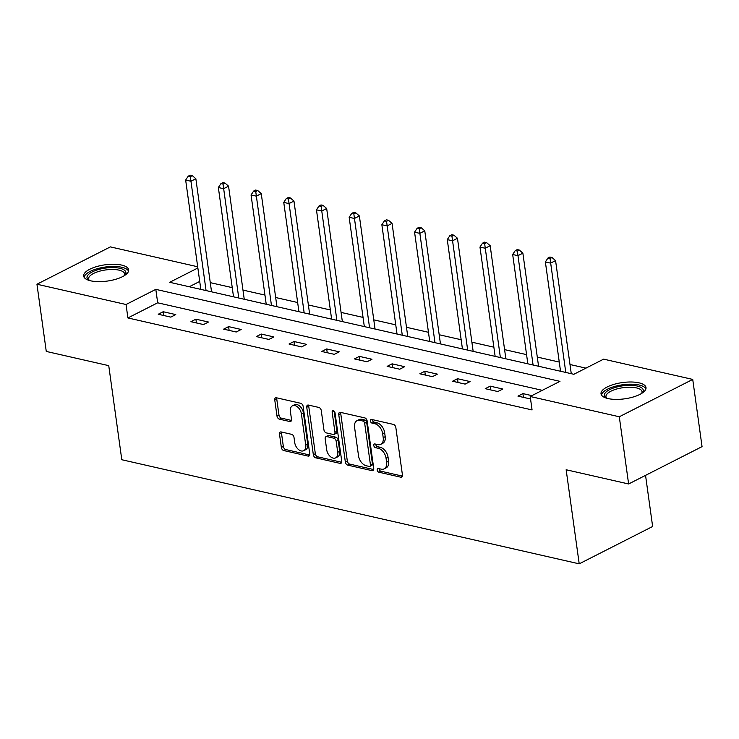 <?xml version="1.0" encoding="UTF-8"?>
<svg xmlns="http://www.w3.org/2000/svg" width="739" height="739" viewBox="0 0 739 739"><rect width="100%" height="100%" fill="white"/><g stroke="black" fill="none" stroke-linecap="round" stroke-linejoin="round"><path stroke-width="1.11" d="M377.186 470.032A2.005 1.284 -117 0 0 378.885 472.203L400.75 477.182A2.854 1.838 -117 0 0 401.674 477.089A2.854 1.838 -117 0 0 402.441 475.011L395.845 427.521A2.854 1.838 -117 0 0 393.425 424.408L371.56 419.438A2.005 1.284 -117 0 0 370.913 419.503A2.005 1.284 -117 0 0 370.378 420.953A2.005 1.284 -117 0 0 372.077 423.133L374.904 423.77A9.145 5.894 -117 0 1 382.663 433.719L383.208 437.673A9.145 5.894 -117 0 1 380.77 444.324A9.145 5.894 -117 0 1 377.795 444.619L374.969 443.973A2.005 1.284 -117 0 0 374.322 444.037A2.005 1.284 -117 0 0 373.786 445.497A2.005 1.284 -117 0 0 375.477 447.668L378.313 448.314A9.145 5.894 -117 0 1 386.063 458.254L386.617 462.208A9.145 5.894 -117 0 1 384.178 468.859A9.145 5.894 -117 0 1 381.204 469.154L378.377 468.517A2.005 1.284 -117 0 0 377.721 468.581A2.005 1.284 -117 0 0 377.186 470.032M379.153 468.692A2.005 1.284 -117 0 0 379.172 469.025A2.005 1.284 -117 0 0 380.871 471.196L402.395 476.101M372.345 419.613A2.005 1.284 -117 0 0 372.364 419.946A2.005 1.284 -117 0 0 374.063 422.117L376.89 422.763L374.904 423.77M375.745 444.148A2.005 1.284 -117 0 0 375.772 444.481A2.005 1.284 -117 0 0 377.463 446.661L380.299 447.307L378.313 448.314M121.639 265.079A22.706 8.203 172.1 0 1 128.641 269.827A22.706 8.203 172.1 0 1 115.57 279.333A22.706 8.203 172.1 0 1 90.675 280.82A22.706 8.203 172.1 0 1 83.673 276.072A22.706 8.203 172.1 0 1 96.744 266.567A22.706 8.203 172.1 0 1 121.639 265.079M638.995 382.83A22.706 8.203 172.1 0 1 646.006 387.578A22.706 8.203 172.1 0 1 632.935 397.083A22.706 8.203 172.1 0 1 608.04 398.57A22.706 8.203 172.1 0 1 601.029 393.822A22.706 8.203 172.1 0 1 614.1 384.317A22.706 8.203 172.1 0 1 638.995 382.83M281.189 431.955A2.854 1.838 -117 0 0 280.266 432.047A2.854 1.838 -117 0 0 279.499 434.126L281.347 447.455A2.854 1.838 -117 0 0 283.776 450.559L308.052 456.083A2.854 1.838 -117 0 0 308.985 455.991A2.854 1.838 -117 0 0 309.743 453.912L303.156 406.422A2.854 1.838 -117 0 0 300.727 403.318L276.451 397.785A2.854 1.838 -117 0 0 275.518 397.878A2.854 1.838 -117 0 0 274.76 399.956L276.996 416.057A2.854 1.838 -117 0 0 279.416 419.161L289.808 421.526A2.854 1.838 -117 0 0 290.732 421.433A2.854 1.838 -117 0 0 291.499 419.355L290.39 411.374A7.639 4.924 -117 0 1 292.432 405.813A7.639 4.924 -117 0 1 301.401 413.877L305.734 445.146A7.639 4.924 -117 0 1 303.701 450.707A7.639 4.924 -117 0 1 294.732 442.643L294.002 437.433A2.854 1.838 -117 0 0 291.582 434.32L281.189 431.955M197.849 267.989L169.702 282.298L573.861 374.285L603.634 359.145L692.729 379.421L702.05 446.624L628.621 483.971L566.148 469.755L579.21 563.839L121.796 459.732L108.744 365.648L46.271 351.431L36.95 284.229L110.379 246.891L197.683 266.761M628.621 483.971L619.291 416.768L530.205 396.492L559.968 381.352L155.809 289.365L126.046 304.505L36.95 284.229M542.287 390.34L157.675 302.805L127.902 317.946L532.071 409.933L530.205 396.492M127.902 317.946L126.046 304.505M345.344 462.014A2.854 1.838 -117 0 0 347.764 465.127L372.04 470.651A2.854 1.838 -117 0 0 372.973 470.558A2.854 1.838 -117 0 0 373.74 468.48L367.144 420.981A2.854 1.838 -117 0 0 364.724 417.877L340.439 412.353A2.854 1.838 -117 0 0 339.515 412.445A2.854 1.838 -117 0 0 338.748 414.524L345.344 462.014L347.321 461.007A2.854 1.838 -117 0 0 349.75 464.11L373.694 469.561M340.051 463.371L315.765 457.838A2.854 1.838 -117 0 1 313.345 454.734L306.75 407.244A2.854 1.838 -117 0 1 307.516 405.166A2.854 1.838 -117 0 1 308.449 405.074L318.832 407.438A2.854 1.838 -117 0 1 321.262 410.542L323.931 429.802A2.854 1.838 -117 0 0 326.361 432.906L333.252 434.477A2.854 1.838 -117 0 0 334.176 434.384A2.854 1.838 -117 0 0 334.943 432.306L332.162 412.26A2.005 1.284 -117 0 1 332.689 410.801A2.005 1.284 -117 0 1 335.044 412.907L341.741 461.201A2.854 1.838 -117 0 1 340.975 463.279A2.854 1.838 -117 0 1 340.051 463.371L341.603 462.577M579.21 563.839L652.639 526.491L645.544 475.362M531.868 395.642L522.907 393.601L517.947 396.122L530.547 398.977M502.788 389.019L490.206 386.155L485.246 388.677L497.827 391.541L502.788 389.019M470.087 381.573L457.506 378.719L452.545 381.241L465.117 384.104L470.087 381.573M437.377 374.137L424.805 371.274L419.844 373.795L432.417 376.659L437.377 374.137M404.676 366.692L392.104 363.828L387.144 366.35L399.716 369.214L404.676 366.692M371.976 359.246L359.403 356.383L354.434 358.914L367.015 361.768L371.976 359.246M339.275 351.81L326.693 348.947L321.733 351.468L334.314 354.332L339.275 351.81M306.574 344.365L293.993 341.501L289.032 344.023L301.614 346.887L306.574 344.365M273.873 336.919L261.292 334.056L256.331 336.578L268.913 339.441L273.873 336.919M241.173 329.483L228.591 326.62L223.631 329.141L236.212 332.005L241.173 329.483M208.472 322.038L195.89 319.174L190.93 321.696L203.502 324.56L208.472 322.038M175.762 314.592L163.19 311.729L158.229 314.251L170.801 317.114L175.762 314.592M585.953 368.142L569.991 364.512M559.266 362.064L537.29 357.066M526.565 354.628L504.589 349.621M493.864 347.182L471.888 342.175M461.164 339.737L439.188 334.739M428.463 332.291L406.487 327.294M395.753 324.855L373.777 319.848M363.052 317.41L341.076 312.412M330.351 309.964L308.375 304.967M297.651 302.528L275.675 297.521M264.95 295.083L242.974 290.085M232.249 287.637L210.273 282.64M199.715 281.43L189.249 286.75M692.729 379.421L619.291 416.768M157.675 302.805L155.809 289.365M522.907 393.601L523.434 397.37M490.206 386.155L490.733 389.933M457.506 378.719L458.032 382.488M424.805 371.274L425.322 375.042M392.104 363.828L392.621 367.597M359.403 356.383L359.921 360.161M326.693 348.947L327.22 352.715M293.993 341.501L294.519 345.27M261.292 334.056L261.818 337.834M228.591 326.62L229.118 330.388M195.89 319.174L196.417 322.943M163.19 311.729L163.707 315.498M384.178 468.859L386.164 467.852A9.145 5.894 -117 0 0 388.603 461.201L386.617 462.208M380.299 447.307A9.145 5.894 -117 0 1 388.049 457.247L388.603 461.201M380.77 444.324L382.756 443.317A9.145 5.894 -117 0 0 385.195 436.666L383.208 437.673M376.89 422.763A9.145 5.894 -117 0 1 384.649 432.703L385.195 436.666M340.781 412.427A2.854 1.838 -117 0 0 340.734 413.517L347.321 461.007M369.269 466.438A2.005 1.284 -117 0 0 369.916 466.374A2.005 1.284 -117 0 0 370.451 464.923L364.669 423.235A2.005 1.284 -117 0 0 362.969 421.054L359.985 420.38A9.145 5.894 -117 0 0 357.011 420.676A9.145 5.894 -117 0 0 354.572 427.327L358.526 455.815A9.145 5.894 -117 0 0 366.285 465.764L369.269 466.438M369.916 466.374L371.902 465.367A2.005 1.284 -117 0 0 372.438 463.916L370.451 464.923M357.011 420.676L358.997 419.66A9.145 5.894 -117 0 1 361.971 419.373L364.955 420.048A2.005 1.284 -117 0 1 366.655 422.218L372.438 463.916M341.695 462.281L317.752 456.831L315.765 457.838M308.782 405.148A2.854 1.838 -117 0 0 308.736 406.228L315.331 453.728A2.854 1.838 -117 0 0 317.752 456.831M334.176 434.384L336.162 433.377A2.854 1.838 -117 0 0 336.929 431.299L334.148 411.244L332.162 412.26M326.703 449.792A7.639 4.924 -117 0 0 335.672 457.857A7.639 4.924 -117 0 0 337.714 452.296L336.19 441.285A2.854 1.838 -117 0 0 333.76 438.172L326.869 436.601A2.854 1.838 -117 0 0 325.945 436.694A2.854 1.838 -117 0 0 325.178 438.772L326.703 449.792M335.672 457.857L337.658 456.85A7.639 4.924 -117 0 0 339.7 451.289L337.714 452.296M325.945 436.694L327.922 435.687A2.854 1.838 -117 0 1 328.855 435.594L335.746 437.165A2.854 1.838 -117 0 1 338.176 440.268L339.7 451.289M303.701 450.707L305.678 449.7A7.639 4.924 -117 0 0 307.72 444.139L305.734 445.146M292.432 405.813L294.418 404.806A7.639 4.924 -117 0 1 303.387 412.87L307.72 444.139M276.783 397.868A2.854 1.838 -117 0 0 276.746 398.949L278.972 415.041A2.854 1.838 -117 0 0 281.402 418.154L291.452 420.436M281.522 432.038A2.854 1.838 -117 0 0 281.485 433.119L283.333 446.439A2.854 1.838 -117 0 0 285.753 449.552L309.706 455.002M571.265 373.694L555.571 260.608L550.61 263.13L545.373 261.939L560.541 371.255M565.778 372.447L550.047 258.521L552.033 257.514L549.936 257.033L547.95 258.04L550.047 258.521M545.373 261.939L547.95 258.04M552.033 257.514L555.571 260.608M606.331 398.109A19.648 7.104 172.1 0 1 606.257 398.062A19.648 7.104 172.1 0 1 604.862 393.471A19.648 7.104 172.1 0 1 628.344 385.342A19.648 7.104 172.1 0 1 642.764 392.233A19.648 7.104 172.1 0 1 642.136 393.093A19.648 7.104 172.1 0 1 642.08 393.148M641.674 393.407A18.189 6.577 -7.9 0 0 642.025 391.698A18.189 6.577 -7.9 0 0 625.665 387.393A18.189 6.577 -7.9 0 0 606.451 394.765A18.189 6.577 -7.9 0 0 605.98 396.695A18.189 6.577 -7.9 0 0 606.793 398.247M645.904 388.89A22.558 8.157 -7.9 0 0 624.658 384.529A22.558 8.157 -7.9 0 0 602.054 393.554A22.558 8.157 -7.9 0 0 601.481 395.051M88.966 280.367A19.648 7.104 172.1 0 1 88.892 280.321A19.648 7.104 172.1 0 1 94.971 270.705A19.648 7.104 172.1 0 1 119.847 268.294A19.648 7.104 172.1 0 1 124.771 275.342A19.648 7.104 172.1 0 1 124.715 275.407M124.309 275.665A18.189 6.577 -7.9 0 0 124.66 273.947A18.189 6.577 -7.9 0 0 119.044 270.141A18.189 6.577 -7.9 0 0 99.1 271.333A18.189 6.577 -7.9 0 0 88.625 278.945A18.189 6.577 -7.9 0 0 89.428 280.506M128.549 271.139A22.558 8.157 -7.9 0 0 121.833 267.278A22.558 8.157 -7.9 0 0 98.222 268.451A22.558 8.157 -7.9 0 0 84.126 277.31M538.565 366.248L522.87 253.163L517.91 255.685L512.672 254.493L527.84 363.81M533.078 365.001L517.346 251.075L519.323 250.068L517.235 249.588L515.249 250.604L517.346 251.075M512.672 254.493L515.249 250.604M519.323 250.068L522.87 253.163M505.864 358.812L490.169 245.718L485.209 248.249L479.971 247.048L495.139 356.364M500.377 357.565L484.645 243.639L486.622 242.623L484.525 242.152L482.549 243.159L484.645 243.639M479.971 247.048L482.549 243.159M486.622 242.623L490.169 245.718M473.163 351.367L457.469 238.281L452.508 240.803L447.271 239.612L462.438 348.928M467.676 350.12L451.935 236.194L453.922 235.187L451.825 234.706L449.839 235.713L451.935 236.194M447.271 239.612L449.839 235.713M453.922 235.187L457.469 238.281M440.462 343.921L424.768 230.836L419.807 233.358L414.57 232.166L429.738 341.483M434.975 342.674L419.235 228.748L421.221 227.741L419.124 227.261L417.138 228.277L419.235 228.748M414.57 232.166L417.138 228.277M421.221 227.741L424.768 230.836M407.762 336.485L392.067 223.39L387.107 225.912L381.86 224.721L397.028 334.037M402.275 335.229L386.534 221.312L388.52 220.296L386.423 219.825L384.437 220.832L386.534 221.312M381.86 224.721L384.437 220.832M388.52 220.296L392.067 223.39M375.052 329.04L359.366 215.954L354.406 218.476L349.159 217.284L364.327 326.601M369.574 327.793L353.833 213.867L355.819 212.86L353.722 212.379L351.736 213.386L353.833 213.867M349.159 217.284L351.736 213.386M355.819 212.86L359.366 215.954M342.351 321.594L326.666 208.509L321.696 211.031L316.458 209.839L331.626 319.156M336.873 320.347L321.132 206.421L323.119 205.414L321.022 204.934L319.036 205.941L321.132 206.421M316.458 209.839L319.036 205.941M323.119 205.414L326.666 208.509M309.65 314.149L293.956 201.063L288.995 203.585L283.758 202.394L298.925 311.71M304.163 312.902L288.432 198.976L290.418 197.969L288.321 197.498L286.335 198.505L288.432 198.976M283.758 202.394L286.335 198.505M290.418 197.969L293.956 201.063M276.949 306.713L261.255 193.627L256.294 196.149L251.057 194.957L266.225 304.265M271.462 305.466L255.731 191.54L257.717 190.523L255.62 190.052L253.634 191.059L255.731 191.54M251.057 194.957L253.634 191.059M257.717 190.523L261.255 193.627M244.249 299.267L228.554 186.182L223.594 188.704L218.356 187.512L233.524 296.829M238.762 298.02L223.03 184.094L225.007 183.087L222.91 182.607L220.933 183.614L223.03 184.094M218.356 187.512L220.933 183.614M225.007 183.087L228.554 186.182M211.548 291.822L195.853 178.736L190.893 181.258L185.655 180.067L200.823 289.383M206.061 290.575L190.32 176.649L192.306 175.642L190.209 175.161L188.223 176.178L190.32 176.649M185.655 180.067L188.223 176.178M192.306 175.642L195.853 178.736M380.871 471.196L378.885 472.203M374.063 422.117L372.077 423.133M377.463 446.661L375.477 447.668M388.049 457.247L386.063 458.254M384.649 432.703L382.663 433.719M402.302 476.396L400.75 477.182M340.734 413.517L338.748 414.524M373.592 469.865L372.04 470.651M349.75 464.11L347.764 465.127M366.655 422.218L364.669 423.235M364.955 420.048L362.969 421.054M361.971 419.373L359.985 420.38M315.331 453.728L313.345 454.734M308.736 406.228L306.75 407.244M336.929 431.299L334.943 432.306M338.176 440.268L336.19 441.285M335.746 437.165L333.76 438.172M328.855 435.594L326.869 436.601M303.387 412.87L301.401 413.877M291.36 420.74L289.808 421.526M281.402 418.154L279.416 419.161M278.972 415.041L276.996 416.057M276.746 398.949L274.76 399.956M309.604 455.298L308.052 456.083M285.753 449.552L283.776 450.559M283.333 446.439L281.347 447.455M281.485 433.119L279.499 434.126"/></g></svg>
